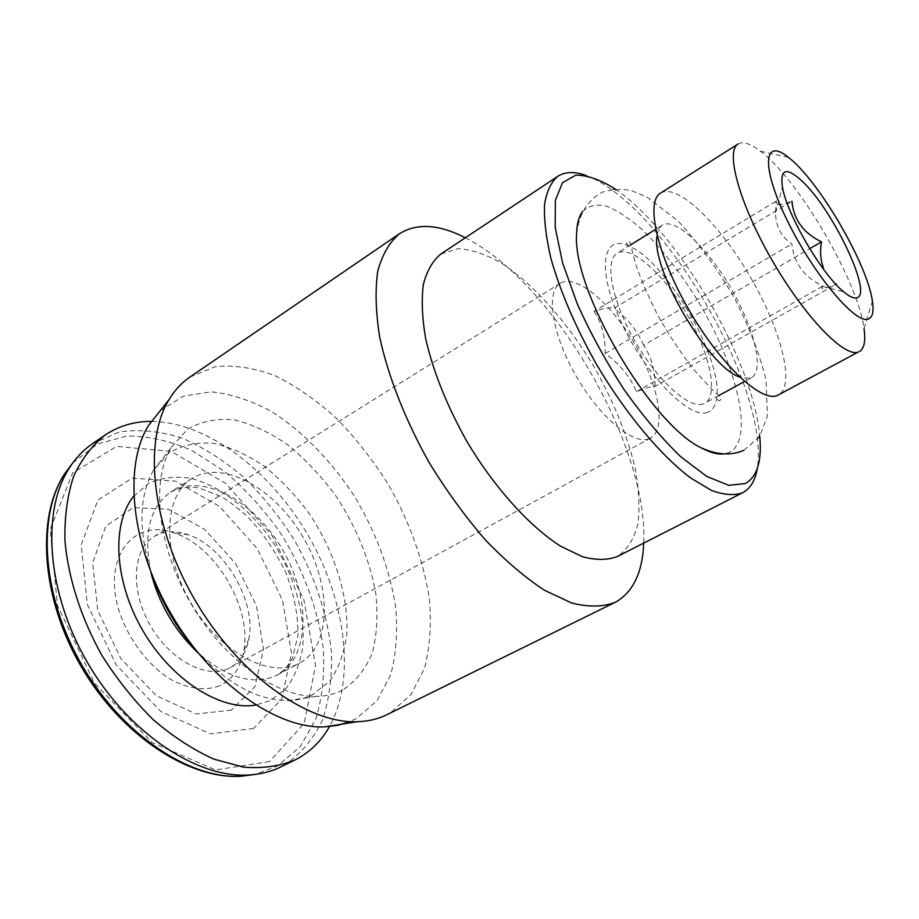 <?xml version="1.0" encoding="UTF-8"?>
<svg xmlns="http://www.w3.org/2000/svg" width="919" height="919" viewBox="0 0 919 919"><rect width="100%" height="100%" fill="white"/><g stroke="black" fill="none" stroke-linecap="round" stroke-linejoin="round"><path stroke-width="0.69" stroke-dasharray="4.59 3.45" d="M594.088 311.311C601.727 322.718 605.414 336.779 605.161 353.505C619.774 364.027 630.193 376.756 636.442 391.678L648.917 387.301L655.086 386.405L837.048 283.753C824.492 289.106 819.679 290.002 822.62 286.475L822.919 286.108C804.205 277.251 793.844 263.19 791.856 243.926C781.207 236.884 775.751 226.476 775.487 212.726L776.452 200.939C773.534 206.017 778.692 206.109 791.914 201.215L613.846 308.393C611.376 306.969 604.794 307.934 594.088 311.311L776.452 200.939M636.442 391.678L822.919 286.108M655.086 386.405C655.121 370.242 651.295 356.549 643.599 345.326L809.731 248.693M643.599 345.326C637.683 330.863 627.757 318.548 613.846 308.393M605.161 353.505L791.856 243.926M738.095 143.984C743.046 141.158 750.49 143.559 760.404 151.198C798.622 179.584 858.07 281.352 864.032 328.577L872.407 301.156M660.589 193.093C677.337 182.778 719.393 223.673 749.938 276.274C780.759 328.703 795.728 385.429 778.519 394.952M657.108 235.62C657.774 230.405 659.543 226.901 662.415 225.109C675.258 217.183 707.297 247.567 730.548 287.601C754.005 327.52 764.734 370.346 751.524 377.64L750.019 378.283L739.761 377.1M703.184 403.946C689.204 409.277 657.418 380.696 634.604 340.467C611.617 300.318 604.357 260.479 617.177 253.23C631.043 244.661 663.598 273.919 686.482 313.345C709.583 352.632 719.095 395.365 704.816 403.246L703.184 403.946M707.619 412.298C689.939 419.972 645.31 374.665 620.98 321.799C596.27 268.945 602.359 233.116 629.101 246.154C665.999 261.249 721.806 356.767 716.831 396.33C716.062 404.923 712.995 410.242 707.619 412.298M582.543 211.519C588.482 205.753 596.42 203.949 606.345 206.109C617.097 210.417 628.768 218.01 641.359 228.888C660.876 247.682 679.44 271.208 697.05 299.468C737.027 364.935 755.2 440.408 729.02 452.55L724.126 453.894M615.236 189.05L617.166 190.405C678.544 233.277 752.328 359.582 759.542 434.101L759.772 436.445M586 175.437C593.571 178.183 601.658 182.617 610.25 188.74C674.144 233.242 750.191 363.43 757.589 440.936C758.703 451.436 758.589 460.66 757.256 468.598M440.741 254.115L457.972 248.716C471.458 249.463 486.162 254.391 502.061 263.5C534.307 284.798 567.747 322.856 594.076 366.899C613.398 401.04 627.057 434.63 635.052 467.691C638.923 488.655 639.9 507.38 637.958 523.841C634.259 538.568 627.505 549.39 617.694 556.34M465.313 237.78C552.951 281.501 648.642 445.301 643.691 543.118M189.831 377.135L215.253 366.692C234.322 364.797 254.379 367.853 275.413 375.86C296.481 386.382 316.917 400.615 336.722 418.582C355.756 438.237 372.93 460.143 388.232 484.279C409.828 522.21 423.567 560.693 429.472 599.728C431.528 624.759 429.851 647.665 424.429 668.435L410.942 694.695L390.288 712.926L387.002 714.66M160.297 410.632L183.524 396.078L211.163 391.827C231.117 393.895 251.438 400.569 272.127 411.861C302.788 431.585 331.093 460.729 353.918 495.41C375.779 531.756 389.713 569.056 395.721 607.321C397.824 631.87 396.146 654.374 390.678 674.822L377.123 700.623L356.411 718.474L349.852 721.622M342.442 690.169C334.723 694.121 326.05 696.2 316.412 696.384C276.883 697.418 223.581 659.555 190.635 603.025C157.563 546.552 150.762 481.533 171.072 447.61L187.556 429.162C201.364 421.27 216.953 418.179 234.322 419.891C252.151 424.199 269.979 432.527 287.808 444.853C305.177 459.098 321.099 475.962 335.55 495.444C356.135 526.69 369.53 559.269 375.733 593.192C378.088 614.903 376.974 634.742 372.379 652.697C365.728 669.009 355.756 681.507 342.442 690.169M152.543 576.316C138.183 532.446 138.447 497.145 153.358 470.413L168.993 452.86C182.065 445.198 196.804 442.016 213.208 443.291C230.06 447.013 246.889 454.526 263.719 465.83C280.088 478.96 295.056 494.583 308.623 512.722C334.102 550.412 348.611 595.328 346.819 633.593C344.545 651.985 338.962 667.688 330.093 680.68L312.609 694.764C305.223 698.463 296.975 700.416 287.842 700.623C257.24 700.473 226.35 683.38 195.184 649.319M297.572 664.138C268.325 678.567 218.033 650.951 189.911 601.21C161.468 551.63 163.95 495.398 191.749 478.604C222.972 458.868 275.022 488.552 303.144 537.293C331.793 585.725 332.081 645.643 299.56 663.15L297.572 664.138M151.773 421.396C207.602 422.223 270.186 470.448 307.727 534.617C345.188 598.832 356.457 677.039 329.76 726.067M92.486 443.716L119.321 432.022C139.206 429.104 159.917 431.045 181.445 437.846C202.904 447.139 223.547 460.178 243.363 476.95C262.306 495.456 279.192 516.294 294.011 539.453C314.735 575.972 327.187 613.398 331.38 651.697C332.264 676.327 329.335 698.991 322.603 719.703C313.643 738.738 301.007 753.81 284.706 764.918L281.203 766.756M253.529 728.445L210.566 733.879L161.02 711.662L116.242 665.011L87.362 604.541L81.182 545.036L97.885 500.12L132.003 478.121L175.334 481.108L219.434 506.392L257.056 548.39L282.466 600.015L291.495 653.156L281.788 698.98L253.529 728.445M231.358 710.146L196.287 713.983L156.471 695.844L120.791 658.567L97.77 610.434L92.658 562.75L105.811 526.173L133.244 507.61L168.522 509.287L204.753 529.447L235.735 563.692L256.493 606.058L263.489 649.561L254.931 686.711L231.358 710.146M219.561 685.804C205.075 691.191 188.728 689.032 170.532 679.325C147.063 664.69 126.65 636.924 118.057 607.631C103.273 554.548 135.38 517.937 174.978 533.215C216.195 546.874 252.093 608.321 243.753 650.939C240.698 667.872 232.633 679.486 219.561 685.804M648.883 438.845C633.099 445.244 599.062 416.583 575.535 375.044C551.825 333.586 545.645 291.679 560.234 283.328C576.11 273.494 611.02 302.971 634.604 343.649C658.452 384.176 666.999 429.058 650.629 438.053L648.883 438.845M227.901 668.802C205.454 679.118 169.062 659.348 149.671 624.334C130.027 589.447 132.841 549.252 153.944 536.662C163.846 530.803 175.311 530.171 188.338 534.743C224.42 546.713 256.275 601.244 248.98 638.556C246.568 652.145 240.387 661.818 230.416 667.562L227.901 668.802M150.819 572.043C143.18 533.388 149.797 506.725 170.67 492.067C202.318 472.056 254.529 501.085 282.386 549.413C310.806 597.43 310.461 657.165 277.481 674.891L275.459 675.902C252.668 685.39 226.867 677.74 198.067 652.915M133.68 496.237L149.211 483.026C161.595 477.662 175.173 476.042 189.957 478.156C219.94 485.358 250.646 509.54 272.943 542.187C294.321 575.547 305.613 614.696 302.661 647.757C299.996 663.633 294.517 677.165 286.234 688.342L270.324 700.508L255.689 705.068M72.739 462.992L97.23 444.084L126.742 436.043C148.166 435.905 170.015 440.798 192.289 450.735L224.489 471.367C244.971 488.782 263.443 509.034 279.881 532.124C302.684 568.149 317.813 608.16 323.143 647.378C324.844 673.156 322.443 696.947 315.906 718.773L300.318 746.584L277.078 766.228L254.712 774.487M269.589 761.541L215.586 769.915L152.209 742.644L94.416 683.093L57.415 605.23L50.292 529.149L72.658 472.848L116.61 446.404L171.187 451.39L225.925 483.555L272.323 535.754L303.821 599.521L315.516 665.505L304.246 723.276L269.589 761.541M822.62 286.475L843.665 291.817M775.452 212.726L782.425 186.994M788.41 157.367L760.404 151.198M662.415 225.109L655.672 229.302M630.721 244.81L617.177 253.23M751.524 377.64L744.562 381.454M718.807 395.572L704.816 403.246M629.101 246.154C626.08 243.604 625.563 242.007 627.551 241.364L629.952 242.168L635.5 263.397C640.233 277.952 647.642 295.217 657.728 315.183C669.296 335.55 681.37 353.758 693.96 369.794L710.846 388.243L720.232 396.974L720.576 399.811C718.865 401.821 717.613 400.65 716.831 396.33M743.873 450.276L759.531 436.801L767.399 415.962L766.067 380.213C759.358 353.08 748.571 325.257 733.73 296.745C717.486 268.945 699.003 243.765 678.279 221.203L647.137 197.148L632.525 191.049C623.243 188.648 613.168 189.015 602.301 192.174C587.609 200.181 579.039 214.104 576.592 233.943M617.166 190.405L610.25 188.74M759.542 434.101L757.589 440.936M287.842 700.623L316.412 696.384M153.358 470.413L171.072 447.61M191.749 478.604L170.67 492.067C180.71 487.3 190.463 486.059 199.951 488.345L219.963 495.996C225.775 498.891 234.862 505.645 247.245 516.248C262.995 532.986 276.033 552.135 286.337 573.72C294.39 595.719 298.273 616.316 297.997 635.511L292.288 658.555L285.545 668.664L277.481 674.891L299.56 663.15M560.234 283.328L153.944 536.662M650.629 438.053L230.416 667.562M188.338 534.743L174.978 533.215M248.98 638.556L243.753 650.939"/><path stroke-width="1.38" d="M809.731 248.693L821.471 241.858C819.84 251.289 820.483 259.893 823.401 267.647M791.914 201.215C793.683 219.664 803.539 233.208 821.471 241.858M856.347 297.871C853.395 298.445 849.167 296.435 843.665 291.817C822.172 274.781 786.71 214.081 782.425 186.994C779.932 168.97 786.285 166.821 801.494 180.561C832.591 208.602 874.141 296.125 856.347 297.871M868.007 319.157C855.084 324.12 812.476 272.897 786.779 219.526C760.76 166.121 763.655 137.046 788.41 157.367C818.404 180.055 867.387 263.879 872.407 301.156C874.038 311.702 872.568 317.698 868.007 319.157M858.22 352.046C844.366 357.778 804.481 316.584 772.086 260.226C739.519 203.949 725.08 151.038 738.095 143.984L660.589 193.093C645.368 201.594 656.959 254.506 688.503 309.14C719.876 363.867 761.024 402.545 777.187 395.549L858.22 352.046M864.032 328.577C865.813 340.972 864.262 348.634 859.368 351.552M739.761 377.1C708.549 367.359 650.261 267.601 657.108 235.62M724.126 453.894C717.946 454.698 710.467 452.745 701.679 448.058C650.767 424.578 572.043 289.818 576.592 233.943C576.822 223.983 578.809 216.516 582.543 211.519M759.772 436.445C762 460.947 757.233 476.628 745.47 483.486L728.847 485.347L706.849 476.479L680.784 456.8C661.933 438.57 643.093 416.261 624.288 389.886C606.23 361.971 590.595 333.402 577.396 304.166L562.646 263.075L555.225 227.659L555.34 200.353L562.52 182.686L575.776 175.173C587.172 175.07 600.325 179.699 615.236 189.05M757.256 468.598C755.246 480.442 750.455 488.448 742.862 492.63L742.609 492.768C734.189 495.766 723.77 494.95 711.375 490.344L690.663 477.983C660.841 455.548 626.034 414.101 597.166 365.521C575.891 327.888 560.487 292.219 550.941 258.526C546.081 237.699 543.945 219.767 544.519 204.73C546.598 191.669 551.009 182.203 557.741 176.345C565.151 171.635 574.57 171.336 586 175.437M617.694 556.34L617.384 556.5C607.62 560.234 595.994 560.326 582.531 556.765L560.533 546.15C529.344 526.231 494.514 487.736 466.967 441.579C446.864 405.727 433.056 371.253 425.566 338.158C422.085 317.595 421.361 299.651 423.383 284.35C426.898 270.875 432.688 260.801 440.741 254.115L557.741 176.345M643.691 543.118C642.622 571.17 633.903 590.469 617.534 601.026L614.857 602.473C602.715 607.011 588.344 607.195 571.744 603.036L544.645 590.377C525.243 577.672 505.45 560.82 485.289 539.832C465.382 516.811 446.841 491.32 429.655 463.383C405.451 420.546 388.082 376.296 379.65 336.848C375.676 311.69 375.055 289.749 377.789 271.025C382.315 254.529 389.53 242.099 399.443 233.748C416.973 222.869 438.926 224.213 465.313 237.78M614.857 602.473L387.002 714.66C378.168 719.026 368.255 721.381 357.284 721.737C307.876 723.862 238.503 674.822 195.138 600.394C151.601 526.059 142.95 441.545 169.062 399.547C174.759 390.161 181.686 382.695 189.831 377.135L399.443 233.748M349.852 721.622L337.744 725.332L324.522 726.883C277.021 729.02 211.669 683.529 171.325 614.294C130.831 545.162 123.295 465.887 148.487 425.554L160.297 410.632M195.184 649.319C176.448 627.631 162.226 603.301 152.543 576.316M329.76 726.067C322.052 739.944 311.61 750.639 298.434 758.152L294.965 759.979C279.617 766.251 262.489 768.652 243.592 767.17L213.874 759.128C193.335 749.87 173.117 736.728 153.243 719.703C134.048 700.703 116.862 679.13 101.687 654.983C80.883 617.625 68.167 577.695 64.939 540.648C64.479 516.742 67.386 495.284 73.646 476.283C81.642 459.086 92.141 445.347 105.145 435.055C118.942 425.842 134.484 421.293 151.773 421.396M294.965 759.979L281.203 766.756C271.45 771.569 260.628 774.315 248.75 775.004C197.367 778.427 128.752 733.431 87.776 663.116C46.639 592.881 41.137 511.01 69.35 467.932C75.795 457.926 83.503 449.851 92.486 443.716L105.145 435.055M198.067 652.915C174.553 630.491 158.803 603.53 150.819 572.043M255.689 705.068C220.801 711.111 171.761 680.336 142.973 630.859C114.013 581.486 111.291 523.658 133.68 496.237M254.712 774.487L241.41 776.21C190.52 779.622 122.824 735.372 82.503 666.183C42.033 597.097 36.737 516.386 64.698 473.733L72.739 462.992M655.672 229.302L630.721 244.81M744.562 381.454L718.807 395.572M701.679 448.058C717.44 455.054 731.501 455.79 743.873 450.276M742.609 492.768L617.384 556.5M324.522 726.883L357.284 721.737M148.487 425.554L169.062 399.547M69.35 467.932L64.698 473.733C36.025 517.202 40.999 597.936 81.354 666.861C121.584 735.866 189.452 779.852 241.41 776.21L248.75 775.004"/></g></svg>
